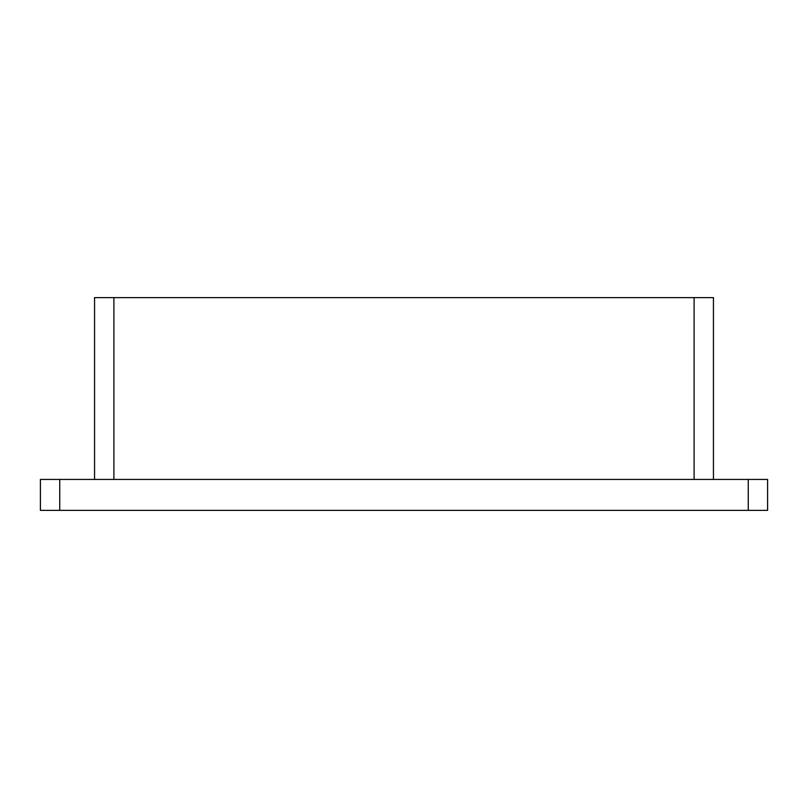 <?xml version="1.0" encoding="UTF-8"?>
<svg xmlns="http://www.w3.org/2000/svg" width="808" height="808" viewBox="0 0 808 808"><rect width="100%" height="100%" fill="white"/><g stroke="black" fill="none" stroke-linecap="round" stroke-linejoin="round"><path stroke-width="1.21" d="M59.742 510.373L40.4 510.373L40.4 479.427L59.742 479.427L59.742 510.373L748.259 510.373L748.259 479.427L767.6 479.427L767.6 510.373L748.259 510.373M59.742 479.427L748.259 479.427M767.6 510.373L767.6 479.427M94.556 479.427L94.556 297.627L713.444 297.627L713.444 479.427M694.102 479.427L694.102 297.627M113.898 297.627L113.898 479.427"/></g></svg>
